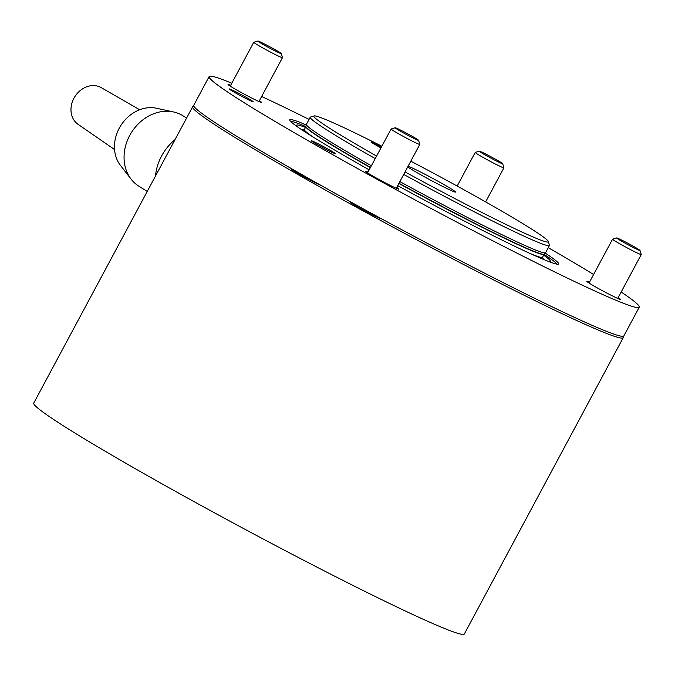 <?xml version="1.0" encoding="UTF-8"?>
<svg xmlns="http://www.w3.org/2000/svg" width="675" height="675" viewBox="0 0 675 675"><rect width="100%" height="100%" fill="white"/><g stroke="black" fill="none" stroke-linecap="round" stroke-linejoin="round"><path stroke-width="1.01" d="M405.051 171.914A133 6.21 28.2 0 0 548.345 241.507A133 6.21 28.2 0 0 530.761 228.547A133 6.21 28.2 0 0 410.805 161.182M381.856 146.247A133 6.21 28.2 0 0 314.162 115.94A133 6.21 28.2 0 0 331.467 129.414A133 6.21 28.2 0 0 376.591 156.06M375.241 158.574A135.717 6.337 -151.8 0 1 328.151 130.79A135.717 6.337 -151.8 0 1 310.222 117.231A135.717 6.337 -151.8 0 1 310.5 117.045L314.162 115.94M371.402 165.746A135.717 6.337 -151.8 0 1 324.312 137.962A135.717 6.337 -151.8 0 1 306.357 124.478A135.717 6.337 -151.8 0 1 306.382 124.403L310.222 117.231M381.468 146.973A10.859 0.506 28.2 0 0 371.098 141.986A10.859 0.506 28.2 0 0 372.532 143.066A10.859 0.506 28.2 0 0 380.987 147.859M407.742 166.902A27.683 1.291 28.2 0 0 410.375 168.657A27.683 1.291 28.2 0 0 437.51 183.811A27.683 1.291 28.2 0 0 455.515 192.063A27.683 1.291 28.2 0 0 451.862 189.295A27.683 1.291 28.2 0 0 428.515 176.133A27.683 1.291 28.2 0 0 408.122 166.193M543.653 255.142A144.062 6.733 -151.8 0 1 548.902 261.588M544.092 254.332A152.002 7.096 -151.8 0 1 557.061 264.17M297.127 126.588A144.062 6.733 -151.8 0 1 305.395 127.389M290.452 121.222A152.002 7.096 -151.8 0 1 305.834 126.579L304.29 129.777M548.345 241.507L549.45 245.168A135.717 6.337 -151.8 0 1 549.442 245.497L545.602 252.669A135.717 6.337 -151.8 0 1 545.552 252.737A135.717 6.337 -151.8 0 1 399.862 181.583M549.442 245.497A135.717 6.337 -151.8 0 1 403.709 174.42M321.199 185.515A17.643 0.827 -151.8 0 1 308.028 179.018A17.643 0.827 -151.8 0 1 293.827 170.986A17.643 0.827 -151.8 0 1 291.499 169.222A17.643 0.827 -151.8 0 1 292.849 169.585M381.316 218.675A17.643 0.827 -151.8 0 1 381.417 218.86A17.643 0.827 -151.8 0 1 369.942 213.604A17.643 0.827 -151.8 0 1 352.654 203.951A17.643 0.827 -151.8 0 1 350.317 202.188A17.643 0.827 -151.8 0 1 351.667 202.551M193.987 106.355A244.291 11.407 28.2 0 0 192.628 106.785L33.75 403.093A244.291 11.407 28.2 0 0 66.023 427.494A244.291 11.407 28.2 0 0 305.463 561.195A244.291 11.407 28.2 0 0 464.341 633.977L623.219 337.669A244.291 11.407 28.2 0 0 622.831 336.302M192.628 106.785A244.291 11.407 28.2 0 0 224.902 131.186A244.291 11.407 28.2 0 0 464.341 264.887A244.291 11.407 28.2 0 0 623.219 337.669M333.492 152.272A13.576 0.633 -151.8 0 1 335.281 153.622A13.576 0.633 -151.8 0 1 326.455 149.58A13.576 0.633 -151.8 0 1 313.158 142.155A13.576 0.633 -151.8 0 1 311.361 140.797A13.576 0.633 -151.8 0 1 320.186 144.838A13.576 0.633 -151.8 0 1 333.492 152.272M251.404 100.423A13.576 0.633 -151.8 0 1 253.201 101.782A13.576 0.633 -151.8 0 1 244.375 97.74A13.576 0.633 -151.8 0 1 231.069 90.315A13.576 0.633 -151.8 0 1 229.281 88.957A13.576 0.633 -151.8 0 1 238.106 92.998A13.576 0.633 -151.8 0 1 251.404 100.423M618.157 297.624A19.001 0.886 -151.8 0 1 620.333 299.303A19.001 0.886 -151.8 0 1 607.972 293.642A19.001 0.886 -151.8 0 1 589.351 283.247A19.001 0.886 -151.8 0 1 586.845 281.348A19.001 0.886 -151.8 0 1 589.452 282.226M396.706 187.473A19.001 0.886 -151.8 0 1 398.883 189.152A19.001 0.886 -151.8 0 1 386.53 183.49A19.001 0.886 -151.8 0 1 367.909 173.095A19.001 0.886 -151.8 0 1 365.394 171.197A19.001 0.886 -151.8 0 1 368.002 172.074M259.377 100.727A19.001 0.886 -151.8 0 1 261.546 102.414A19.001 0.886 -151.8 0 1 249.193 96.753A19.001 0.886 -151.8 0 1 230.572 86.358A19.001 0.886 -151.8 0 1 228.057 84.459A19.001 0.886 -151.8 0 1 230.664 85.337M621.169 292.005A244.021 11.399 -151.8 0 1 639.25 307.192L623.877 335.872A244.021 11.399 -151.8 0 1 465.176 263.166A244.021 11.399 -151.8 0 1 225.998 129.617A244.021 11.399 -151.8 0 1 193.767 105.241L209.14 76.57A244.021 11.399 -151.8 0 1 231.803 83.228M639.25 307.192A244.021 11.399 -151.8 0 1 480.549 234.487A244.021 11.399 -151.8 0 1 241.38 100.946A244.021 11.399 -151.8 0 1 209.14 76.57M261.638 96.5A244.021 11.399 -151.8 0 1 309.066 119.399M548.286 247.666A244.021 11.399 -151.8 0 1 593.603 274.489M545.231 253.074A152.55 7.121 -151.8 0 1 558.638 263.967A152.55 7.121 -151.8 0 1 397.693 185.633M369.2 169.847A152.55 7.121 -151.8 0 1 309.909 135.034A152.55 7.121 -151.8 0 1 289.752 119.796A152.55 7.121 -151.8 0 1 304.408 124.158A27.143 1.266 -151.8 0 1 306.298 124.706M303.607 125.643L304.408 124.158M186.578 118.074L183.009 115.822A41.529 34.695 122.3 0 0 173.5 111.949A41.529 34.695 122.3 0 0 129.718 135.456A41.529 34.695 122.3 0 0 131.068 179.12A41.529 34.695 122.3 0 0 138.653 186.047L147.226 191.464M173.5 111.949L156.457 108.245A35.286 29.481 122.3 0 0 119.256 128.225A35.286 29.481 122.3 0 0 120.403 165.324L131.068 179.12M155.478 176.082A46.145 38.551 -57.7 0 1 161.57 156.043A46.145 38.551 -57.7 0 1 175.002 139.649M139.691 109.747L101.258 87.64A21.718 18.141 122.3 0 0 73.938 98.229A21.718 18.141 122.3 0 0 78.081 124.335L114.556 149.546M481.03 152.516A13.272 0.616 -151.8 0 1 479.309 151.175A13.272 0.616 -151.8 0 1 488.177 155.284A13.272 0.616 -151.8 0 1 500.926 162.413A13.272 0.616 -151.8 0 1 502.681 163.713A13.272 0.616 -151.8 0 1 494.311 159.924A13.272 0.616 -151.8 0 1 481.03 152.516M502.681 163.713L503.913 167.771A16.284 0.759 -151.8 0 1 503.913 167.813A16.284 0.759 -151.8 0 1 493.324 162.962A16.284 0.759 -151.8 0 1 477.36 154.052A16.284 0.759 -151.8 0 1 475.208 152.423A16.284 0.759 -151.8 0 1 475.242 152.398L479.309 151.175M259.588 42.365A13.272 0.616 -151.8 0 1 257.858 41.023A13.272 0.616 -151.8 0 1 266.735 45.132A13.272 0.616 -151.8 0 1 279.475 52.262A13.272 0.616 -151.8 0 1 281.23 53.561A13.272 0.616 -151.8 0 1 272.86 49.773A13.272 0.616 -151.8 0 1 259.588 42.365M281.23 53.561L282.462 57.62A16.284 0.759 -151.8 0 1 282.462 57.662A16.284 0.759 -151.8 0 1 271.873 52.81A16.284 0.759 -151.8 0 1 255.909 43.9A16.284 0.759 -151.8 0 1 253.758 42.272A16.284 0.759 -151.8 0 1 253.792 42.247L257.858 41.023M416.812 139.008A13.272 0.616 -151.8 0 1 418.567 140.299A13.272 0.616 -151.8 0 1 410.198 136.51A13.272 0.616 -151.8 0 1 396.925 129.111A13.272 0.616 -151.8 0 1 395.196 127.769A13.272 0.616 -151.8 0 1 404.072 131.878A13.272 0.616 -151.8 0 1 416.812 139.008M418.567 140.299L419.799 144.366A16.284 0.759 -151.8 0 1 419.799 144.408A16.284 0.759 -151.8 0 1 409.21 139.548A16.284 0.759 -151.8 0 1 393.247 130.638A16.284 0.759 -151.8 0 1 391.095 129.009A16.284 0.759 -151.8 0 1 391.129 128.993L395.196 127.769M638.263 249.159A13.272 0.616 -151.8 0 1 640.018 250.45A13.272 0.616 -151.8 0 1 631.648 246.662A13.272 0.616 -151.8 0 1 618.367 239.262A13.272 0.616 -151.8 0 1 616.646 237.921A13.272 0.616 -151.8 0 1 625.514 242.03A13.272 0.616 -151.8 0 1 638.263 249.159M640.018 250.45L641.25 254.517A16.284 0.759 -151.8 0 1 641.25 254.559A16.284 0.759 -151.8 0 1 630.661 249.699A16.284 0.759 -151.8 0 1 614.697 240.789A16.284 0.759 -151.8 0 1 612.546 239.161A16.284 0.759 -151.8 0 1 612.579 239.144L589.022 283.036M398.984 183.229A135.211 6.32 -151.8 0 0 544.219 254.154L542.557 257.192A135.177 6.311 -151.8 0 1 531.309 254.045M542.481 257.411A136.409 6.37 -151.8 0 1 542.464 258.964M370.389 167.628A135.177 6.311 -151.8 0 1 323.696 140.071A135.177 6.311 -151.8 0 1 305.834 126.571L306.357 124.478M313.149 137.067A135.177 6.311 -151.8 0 1 304.298 129.44M370.524 167.383A135.211 6.32 -151.8 0 1 323.798 139.809A135.211 6.32 -151.8 0 1 305.91 126.377M544.101 254.323A135.177 6.311 -151.8 0 1 398.858 183.473M302.873 130.494A136.409 6.37 -151.8 0 1 304.265 129.642M542.557 257.192L542.489 257.698M544.219 254.154L545.552 252.737M292.908 169.467L292.545 170.142M475.208 152.423L457.178 186.047M503.913 167.813L485.637 201.893M253.758 42.272L230.234 86.138M282.462 57.662L258.938 101.537M419.799 144.408L396.276 188.274M391.095 129.009L367.571 172.884M351.7 202.483L351.363 203.107M641.25 254.559L617.726 298.426M616.646 237.921L612.579 239.144"/></g></svg>
